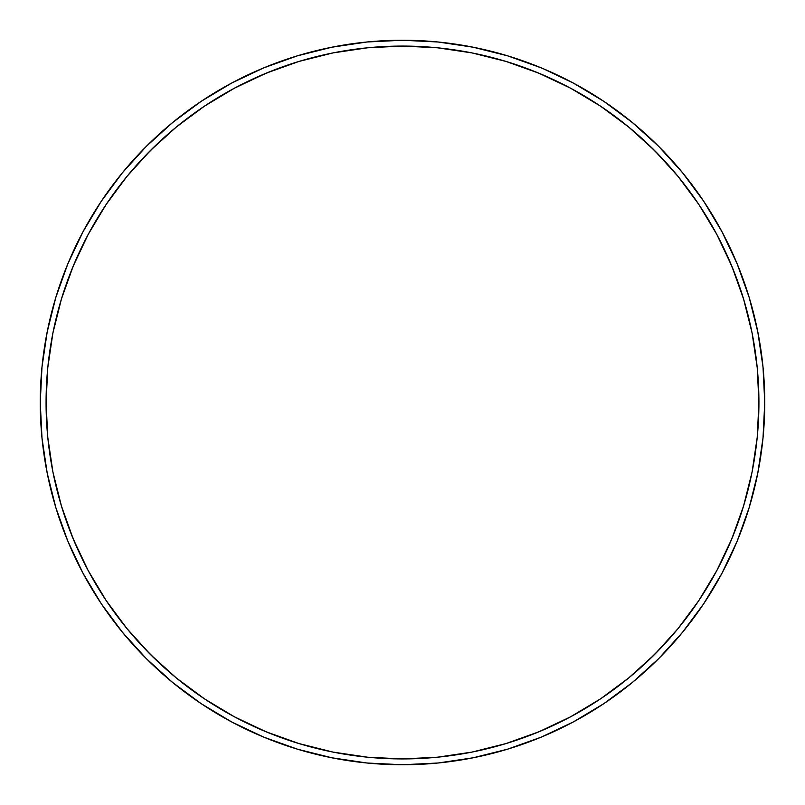 <?xml version="1.0" encoding="UTF-8"?>
<svg xmlns="http://www.w3.org/2000/svg" width="805" height="805" viewBox="0 0 805 805"><rect width="100%" height="100%" fill="white"/><g stroke="black" fill="none" stroke-linecap="round" stroke-linejoin="round"><path stroke-width="1.21" d="M438.141 42.011L438.816 42.071L438.141 42.011M506.868 55.615L504.383 54.871M543.274 68.727L573.261 83.026L603.76 101.299L632.307 122.481L658.651 146.349L682.519 172.693L703.701 201.24L721.974 231.739L737.179 263.869L749.153 297.347L757.787 331.831L763.009 366.989L764.75 402.5L763.009 438.011L757.787 473.169L749.153 507.653L737.179 541.131L721.974 573.261L703.701 603.76L682.519 632.307L658.651 658.651L632.307 682.519L603.76 703.701L573.261 721.974L541.131 737.179L507.653 749.153L473.169 757.787L438.011 763.009L402.5 764.75L366.989 763.009L331.831 757.787L297.347 749.153L263.869 737.179L231.739 721.974L201.24 703.701L172.693 682.519L146.349 658.651L122.481 632.307L101.299 603.76L83.026 573.261L67.821 541.131L55.847 507.653L47.213 473.169L41.991 438.011L40.25 402.5L41.991 366.989L47.213 331.831L55.847 297.347L67.821 263.869L83.026 231.739L101.299 201.24L122.481 172.693L146.349 146.349L172.693 122.481L201.24 101.299L231.739 83.026L263.869 67.821L297.347 55.847L331.831 47.213L366.989 41.991L402.5 40.25A362.25 362.25 0 0 1 764.75 402.5A362.25 362.25 0 0 1 402.5 764.75A362.25 362.25 0 0 1 40.25 402.5A362.25 362.25 0 0 1 402.5 40.25L438.011 41.991L473.169 47.213L507.653 55.847L541.121 67.821M573.381 83.086L573.985 83.408L573.381 83.086M631.673 121.958L629.661 120.327M660.291 147.999L658.641 146.349M682.61 172.793L683.043 173.327L682.61 172.793M721.592 231.015L720.354 228.731M738.064 266.022L737.169 263.869M749.193 297.478L749.385 298.122L749.193 297.478M762.929 366.184L762.657 363.598M762.989 438.141L762.929 438.816L762.989 438.141M749.385 506.868L750.129 504.383M736.273 543.274L737.179 541.121M721.914 573.381L721.592 573.985L721.914 573.381M683.043 631.673L684.673 629.661M657.001 660.291L658.651 658.641M632.207 682.61L631.673 683.043L632.207 682.61M573.985 721.592L576.269 720.354M538.978 738.064L541.131 737.169M507.522 749.193L506.878 749.385L507.522 749.193M438.816 762.929L441.402 762.657M256.292 727.559L266.113 731.795L299.037 743.579L332.968 752.081L367.563 757.213L402.5 758.924A356.424 356.424 0 0 1 46.076 402.5A356.424 356.424 0 0 1 402.5 46.076A356.424 356.424 0 0 1 758.924 402.5A356.424 356.424 0 0 1 402.5 758.924L437.437 757.213L472.032 752.081L505.963 743.579L538.897 731.795L548.708 727.559M391.814 758.763L400.176 758.914M367.623 757.213L366.939 757.143M345.456 754.335L365.842 757.032M321.618 749.626L320.954 749.475L321.618 749.626M299.651 743.76L320.561 749.385M277 736.102L276.367 735.861L277 736.102M215.156 705.723L234.527 716.863L266.103 731.795L276.035 735.74M233.873 716.51L234.738 716.973M194.931 692.25L194.377 691.857L194.931 692.25M176.889 678.434L194.055 691.616M143.028 646.858L158.142 661.972M113.384 610.945L126.586 628.131M99.85 590.769L99.488 590.186L99.85 590.769M88.459 571.087L99.277 589.844M88.027 570.262L88.49 571.137M77.864 549.654L77.582 549.03L77.864 549.654M69.26 528.966L77.441 548.708M46.237 391.814L46.076 402.51L47.787 437.437L52.919 472.032L61.422 505.963L73.205 538.907L88.158 570.514L106.139 600.52L126.979 628.614L150.465 654.535L176.386 678.021L204.48 698.861L234.486 716.842M61.442 506.013L61.24 505.369L61.442 506.013M55.525 484.047L61.23 505.329M50.846 460.611L50.735 459.947L50.846 460.611M47.968 439.158L50.665 459.544M47.847 438.061L47.787 437.377M46.267 414.213L46.247 413.539L46.267 414.213M77.441 256.292L73.205 266.113L61.422 299.037L52.919 332.968L47.787 367.563L46.076 402.5L46.237 413.186M47.787 367.623L47.847 366.939M50.735 345.053L47.968 365.842M55.374 321.618L55.525 320.954L55.374 321.618M61.24 299.651L55.615 320.561M68.898 277L69.139 276.367L68.898 277M99.277 215.156L88.137 234.527L73.205 266.103L69.26 276.035M88.49 233.873L88.027 234.738M112.75 194.931L113.143 194.377L112.75 194.931M126.566 176.889L113.384 194.055M158.142 143.028L143.028 158.142M194.055 113.384L176.869 126.586M214.231 99.85L214.814 99.488L214.231 99.85M233.913 88.459L215.156 99.277M234.738 88.027L233.863 88.49M255.346 77.864L255.97 77.582L255.346 77.864M276.035 69.26L256.292 77.441M548.708 77.441L538.887 73.205L505.963 61.422L472.032 52.919L437.437 47.787L402.5 46.076L367.563 47.787L332.968 52.919L299.037 61.422L266.093 73.205L234.486 88.158L204.48 106.139L176.386 126.979L150.465 150.465L126.979 176.386L106.139 204.48L88.158 234.486M298.987 61.442L299.631 61.24L298.987 61.442M320.954 55.525L299.671 61.23M344.389 50.846L345.053 50.735L344.389 50.846M365.842 47.968L345.456 50.665M366.939 47.847L367.623 47.787M390.787 46.267L391.461 46.247L390.787 46.267M400.166 46.086L391.814 46.237M413.186 46.237L404.824 46.086M437.377 47.787L438.061 47.857M459.544 50.665L439.158 47.968M483.382 55.374L484.047 55.525L483.382 55.374M505.349 61.24L484.439 55.615M528 68.898L528.633 69.139L528 68.898M589.844 99.277L570.473 88.137L538.897 73.205L528.966 69.26M571.127 88.49L570.262 88.027M610.069 112.75L610.623 113.143L610.069 112.75M628.111 126.566L610.945 113.384M661.972 158.142L646.858 143.028M691.616 194.055L678.414 176.869M705.15 214.231L705.512 214.814L705.15 214.231M716.541 233.913L705.723 215.156M716.973 234.738L716.51 233.863M727.136 255.346L727.418 255.97L727.136 255.346M735.74 276.035L727.559 256.292M758.763 413.186L758.924 402.51L757.213 367.563L752.081 332.968L743.579 299.037L731.795 266.093L716.842 234.486L698.861 204.48L678.021 176.386L654.535 150.465L628.614 126.979L600.52 106.139L570.514 88.158M743.558 298.987L743.76 299.631L743.558 298.987M749.475 320.954L743.77 299.671M754.154 344.389L754.265 345.053L754.154 344.389M757.032 365.842L754.335 345.456M757.153 366.939L757.213 367.623M758.733 390.787L758.753 391.461L758.733 390.787M727.559 548.708L731.795 538.887L743.579 505.963L752.081 472.032L757.213 437.437L758.924 402.5L758.763 391.814M757.213 437.377L757.143 438.061M754.335 459.544L757.032 439.158M749.626 483.382L749.475 484.047L749.626 483.382M743.76 505.349L749.385 484.439M736.102 528L735.861 528.633L736.102 528M705.723 589.844L716.863 570.473L731.795 538.897L735.74 528.966M716.51 571.127L716.973 570.262M692.25 610.069L691.857 610.623L692.25 610.069M678.434 628.111L691.616 610.945M646.858 661.972L661.972 646.858M610.945 691.616L628.131 678.414M590.769 705.15L590.186 705.512L590.769 705.15M571.087 716.541L589.844 705.723M570.262 716.973L571.137 716.51M528.966 735.74L538.907 731.795L570.514 716.842L600.52 698.861L628.614 678.021L654.535 654.535L678.021 628.614L698.861 600.52L716.842 570.514M506.013 743.558L505.369 743.76L506.013 743.558M484.047 749.475L505.329 743.77M460.611 754.154L459.947 754.265L460.611 754.154M439.158 757.032L459.544 754.335M438.061 757.153L437.377 757.213M414.213 758.733L413.539 758.753L414.213 758.733M404.835 758.914L413.186 758.763M366.859 762.989L366.184 762.929L366.859 762.989M298.132 749.385L300.617 750.129M231.619 721.914L231.015 721.592L231.619 721.914M173.327 683.043L175.339 684.673M122.39 632.207L121.958 631.673L122.39 632.207M83.408 573.985L84.646 576.269M55.807 507.522L55.615 506.878L55.807 507.522M42.071 438.816L42.343 441.402M42.011 366.859L42.071 366.184L42.011 366.859M55.615 298.132L54.871 300.617M83.086 231.619L83.408 231.015L83.086 231.619M121.958 173.327L120.327 175.339M172.793 122.39L173.327 121.958L172.793 122.39M231.015 83.408L228.731 84.646M297.478 55.807L298.122 55.615L297.478 55.807M366.184 42.071L363.598 42.343M40.351 410.952L40.421 413.539M40.421 391.461L40.351 394.058M46.187 411.657L46.187 393.353M42.343 363.608L42.071 366.184M44.959 344.299L44.547 346.864M48.119 364.363L50.323 347.609M50.504 316.928L49.9 319.444M55.907 319.344L60.496 302.127M64.682 271.718L63.756 274.133M72.198 253.746L71.142 256.111M69.814 274.606L76.817 257.701M84.646 228.741L83.408 231.015M94.447 211.906L93.088 214.11M98.14 217.018L98.623 216.233M89.687 231.649L98.13 217.028M110.044 188.742L108.524 190.835M124.956 178.881L114.008 193.19M114.119 193.039L124.946 178.881M140.442 152.397L138.661 154.278M154.268 138.671L152.387 140.452M144.075 157.025L157.015 144.085M175.339 120.327L173.327 121.958M190.835 108.524L188.732 110.044M178.881 124.946L193.029 114.119M214.11 93.088L211.906 94.447M216.223 98.623L231.87 89.566M256.111 71.152L253.736 72.209M274.133 63.756L271.708 64.682M257.691 76.817L274.596 69.814M300.607 54.871L298.122 55.615M319.444 49.9L316.918 50.504M302.117 60.506L318.438 56.129M298.766 61.502L299.631 61.24M346.854 44.547L344.299 44.959M346.693 50.474L364.363 48.119M344.158 50.886L367.845 47.767M394.058 40.351L391.461 40.421M402.5 40.25L402.5 40.25A362.25 362.25 0 0 1 764.75 402.5A362.25 362.25 0 0 1 402.5 764.75L402.5 764.75A362.25 362.25 0 0 1 40.25 402.5A362.25 362.25 0 0 1 402.5 40.25L402.47 40.25M413.539 40.421L410.942 40.351M393.343 46.187L411.657 46.187M441.392 42.343L438.816 42.071M460.702 44.959L458.136 44.547M440.637 48.119L458.297 50.463M488.072 50.504L485.556 49.9M485.657 55.907L502.873 60.496M533.282 64.682L530.867 63.756M551.254 72.198L548.889 71.142M530.394 69.814L547.299 76.817M576.259 84.646L573.985 83.408M593.094 94.447L590.89 93.088M587.982 98.14L588.767 98.623M573.351 89.687L587.972 98.13M616.258 110.044L614.165 108.524M626.119 124.956L611.81 114.008M611.961 114.119L626.119 124.946M652.603 140.442L650.722 138.661M666.329 154.268L664.548 152.387M647.975 144.075L660.915 157.015M684.673 175.339L683.043 173.327M696.476 190.835L694.957 188.732M680.054 178.881L690.881 193.029M711.912 214.11L710.553 211.906M706.377 216.223L715.434 231.87M733.848 256.111L732.792 253.736M741.244 274.133L740.318 271.708M728.183 257.691L735.186 274.596M750.129 300.607L749.385 298.122M755.1 319.444L754.496 316.918M744.494 302.117L748.871 318.438M743.498 298.766L743.76 299.631M760.453 346.854L760.041 344.299M754.527 346.693L756.881 364.363M754.114 344.158L757.233 367.845M764.649 394.048L764.579 391.461M764.579 413.539L764.649 410.942M758.813 393.343L758.813 411.657M762.657 441.392L762.929 438.816M760.041 460.702L760.453 458.136M756.881 440.637L754.537 458.297M754.496 488.072L755.1 485.556M749.093 485.657L744.504 502.873M740.318 533.282L741.244 530.867M732.802 551.254L733.858 548.889M735.186 530.394L728.183 547.299M720.354 576.259L721.592 573.985M710.553 593.094L711.912 590.89M706.86 587.982L706.377 588.767M715.313 573.351L706.871 587.972M694.957 616.258L696.476 614.165M680.044 626.119L690.992 611.81M690.881 611.961L680.054 626.119M664.558 652.603L666.339 650.722M650.732 666.329L652.614 664.548M660.925 647.975L647.985 660.915M629.661 684.673L631.673 683.043M614.165 696.476L616.268 694.957M626.119 680.054L611.971 690.881M590.89 711.912L593.094 710.553M588.777 706.377L573.13 715.434M548.889 733.848L551.264 732.792M530.867 741.244L533.292 740.318M547.309 728.183L530.404 735.186M504.393 750.129L506.878 749.385M485.556 755.1L488.082 754.496M502.884 744.494L486.562 748.871M506.234 743.498L505.369 743.76M458.146 760.453L460.702 760.041M458.307 754.527L440.637 756.881M460.842 754.114L437.155 757.233M410.942 764.649L413.539 764.579M391.461 764.579L394.058 764.649M411.657 758.813L393.343 758.813M363.608 762.657L366.184 762.929M344.299 760.041L346.864 760.453M364.363 756.881L346.703 754.537M316.928 754.496L319.444 755.1M319.344 749.093L302.127 744.504M271.718 740.318L274.133 741.244M253.746 732.802L256.111 733.858M274.606 735.186L257.701 728.183M228.741 720.354L231.015 721.592M211.906 710.553L214.11 711.912M217.018 706.86L216.233 706.377M231.649 715.313L217.028 706.871M188.742 694.957L190.835 696.476M178.881 680.044L193.19 690.992M193.039 690.881L178.881 680.054M152.397 664.558L154.278 666.339M138.671 650.732L140.452 652.614M157.025 660.925L144.085 647.985M120.327 629.661L121.958 631.673M108.524 614.165L110.044 616.268M124.946 626.119L114.119 611.971M93.088 590.89L94.447 593.094M98.623 588.777L89.566 573.13M71.152 548.889L72.209 551.264M63.756 530.867L64.682 533.292M76.817 547.309L69.814 530.404M54.871 504.393L55.615 506.878M49.9 485.556L50.504 488.082M60.506 502.884L56.129 486.562M61.502 506.234L61.24 505.369M44.547 458.146L44.959 460.702M50.474 458.307L48.119 440.637M411.848 764.629L414.364 764.559M437.91 763.019L441.07 762.687M459.665 760.212L461.517 759.91M484.741 755.291L487.015 754.748M505.862 749.686L507.744 749.123M550.298 733.224L552.009 732.459M592.198 711.107L593.798 710.121M613.49 696.959L615.382 695.59M630.858 683.707L632.378 682.459M650.118 666.902L651.99 665.141M665.614 651.497L666.902 650.128M682.459 632.378L684.461 629.923M695.862 615.02L696.959 613.501M721.089 574.911L722.025 573.18M732.459 552.019L733.506 549.674M740.872 531.853L741.536 530.092M749.123 507.744L750.029 504.705M754.859 486.582L755.291 484.751M762.818 439.862L763.019 437.91M764.559 414.364L764.629 411.798M764.609 392.518L764.559 390.636M763.019 367.09L762.687 363.93M760.212 345.335L759.91 343.483M755.291 320.259L754.748 317.985M749.686 299.138L749.123 297.256M733.224 254.702L732.459 252.991M711.107 212.802L710.121 211.202M696.959 191.51L695.59 189.618M683.707 174.142L682.459 172.622M666.902 154.882L665.141 153.01M651.497 139.386L650.128 138.098M632.378 122.541L629.923 120.539M615.02 109.138L613.501 108.041M574.911 83.911L573.18 82.975M552.019 72.541L549.674 71.494M531.853 64.128L530.092 63.464M507.744 55.877L504.705 54.971M486.582 50.141L484.751 49.709M439.862 42.182L437.91 41.981M414.364 40.441L411.798 40.371M402.44 46.076L393.172 46.197M319.535 55.867L301.805 60.596M274.736 69.763L266.133 73.195M266.053 73.225L257.509 76.898M231.921 89.536L216.062 98.723M193.14 114.038L178.619 125.157M157.126 143.984L150.515 150.424M150.465 150.475L143.944 157.166M98.693 216.112L89.526 231.941M76.878 257.56L73.215 266.073M73.185 266.143L69.743 274.787M60.586 301.815L55.867 319.525M50.504 346.492L48.089 364.695M46.197 393.202L46.197 411.848M47.767 437.155L50.886 460.842M55.867 485.465L60.596 503.195M69.763 530.264L73.195 538.867M73.225 538.948L76.898 547.491M89.536 573.08L98.723 588.938M114.038 611.86L125.157 626.381M143.984 647.874L150.424 654.485M150.475 654.535L157.166 661.056M216.112 706.307L231.941 715.474M257.56 728.123L266.073 731.785M266.143 731.815L274.787 735.257M301.815 744.414L319.525 749.133M346.563 754.506L364.695 756.911M393.142 758.803L402.44 758.924M402.5 758.924A356.424 356.424 0 0 1 46.076 402.5A356.424 356.424 0 0 1 402.5 46.076A356.424 356.424 0 0 1 758.924 402.5A356.424 356.424 0 0 1 402.5 758.924M402.56 758.924L411.828 758.803M485.465 749.133L503.195 744.404M530.264 735.237L538.867 731.805M538.948 731.775L547.491 728.102M573.08 715.464L588.938 706.277M611.86 690.962L626.381 679.843M647.874 661.016L654.485 654.576M654.535 654.525L661.056 647.834M706.307 588.888L715.474 573.059M728.123 547.44L731.785 538.927M731.815 538.857L735.257 530.213M744.414 503.185L749.133 485.475M754.506 458.437L756.911 440.305M758.803 411.858L758.924 402.51M758.924 402.44L758.803 393.172M749.133 319.535L744.404 301.805M735.237 274.736L731.805 266.133M731.775 266.053L728.102 257.509M715.464 231.921L706.277 216.062M690.962 193.14L679.843 178.619M661.016 157.126L654.576 150.515M654.525 150.465L647.834 143.944M588.888 98.693L573.059 89.526M547.44 76.878L538.927 73.215M538.857 73.185L530.213 69.743M503.185 60.586L485.475 55.867M458.437 50.494L440.305 48.089M411.858 46.197L402.56 46.076M393.152 40.371L390.636 40.441M367.09 41.981L363.93 42.313M345.335 44.788L343.483 45.09M320.259 49.709L317.985 50.252M299.138 55.314L297.256 55.877M254.702 71.776L252.991 72.541M212.802 93.893L211.202 94.879M191.51 108.041L189.618 109.41M174.142 121.293L172.622 122.541M154.882 138.098L153.01 139.859M139.386 153.503L138.098 154.872M122.541 172.622L120.539 175.077M109.138 189.98L108.041 191.499M83.911 230.089L82.975 231.82M72.541 252.981L71.494 255.326M64.128 273.147L63.464 274.908M55.877 297.256L54.971 300.295M50.141 318.418L49.709 320.249M45.09 343.473L44.718 345.788M42.182 365.138L41.981 367.09M40.441 390.636L40.371 393.202M40.391 412.482L40.441 414.364M41.981 437.91L42.313 441.07M44.788 459.665L45.09 461.517M49.709 484.741L50.252 487.015M55.314 505.862L55.877 507.744M71.776 550.298L72.541 552.009M93.893 592.198L94.879 593.798M108.041 613.49L109.41 615.382M121.293 630.858L122.541 632.378M138.098 650.118L139.859 651.99M153.503 665.614L154.872 666.902M172.622 682.459L175.077 684.461M189.98 695.862L191.499 696.959M230.089 721.089L231.82 722.025M252.981 732.459L255.326 733.506M273.147 740.872L274.908 741.536M297.256 749.123L300.295 750.029M318.418 754.859L320.249 755.291M365.138 762.818L367.09 763.019M390.636 764.559L393.202 764.629"/></g></svg>
